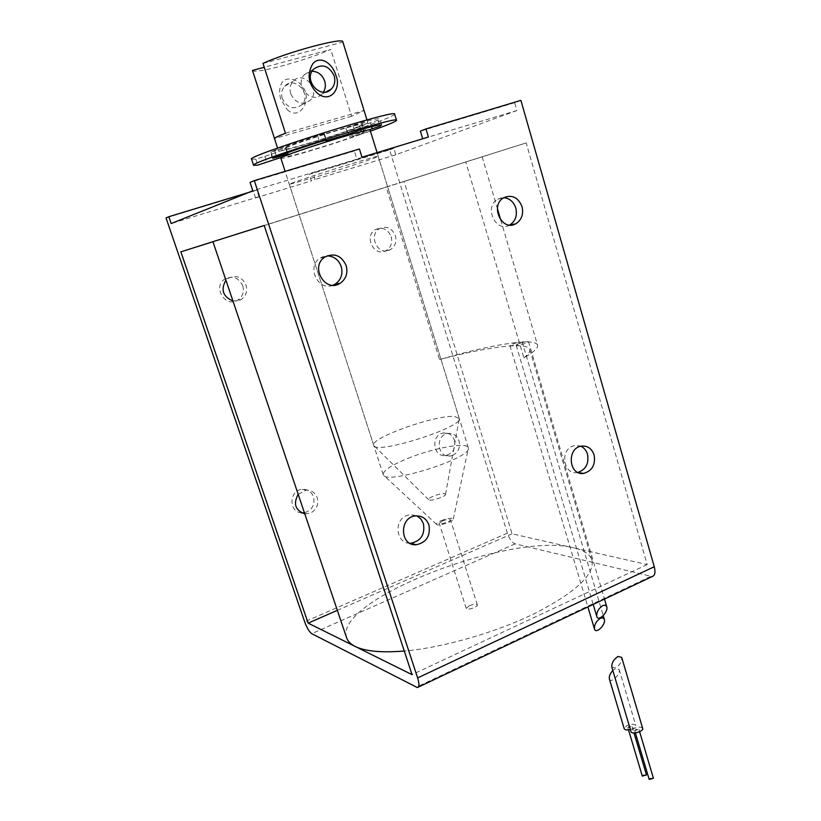 <?xml version="1.0" encoding="UTF-8"?>
<svg xmlns="http://www.w3.org/2000/svg" width="821" height="821" viewBox="0 0 821 821"><rect width="100%" height="100%" fill="white"/><g stroke="black" fill="none" stroke-linecap="round" stroke-linejoin="round"><path stroke-width="0.62" stroke-dasharray="4.11 3.08" d="M346.575 637.671C333.511 599.761 511.996 531.31 573.746 547.853L512.037 533.804L404.055 181.503L482.163 156.821L386.178 187.126L439.522 359.567C471.593 350.249 497.649 344.533 517.712 342.419C513.104 343.712 510.529 344.769 509.974 345.6C511.114 345.99 514.141 345.333 519.057 343.63L522.105 342.08L517.712 342.419L522.166 341.905L603.24 615.668M500.789 220.12L537.56 345.189C538.258 347.96 533.701 352.209 523.89 357.935L465.774 161.973L526.189 142.916L647.194 564.581L573.746 547.853C584.059 550.203 590.145 554.339 592.003 560.291C594.63 574.505 575.88 592.074 535.764 612.979C496.746 632.262 443.35 647.656 404.281 651.022M537.56 345.189C536.965 343.229 533.876 342.162 528.293 341.977L522.166 341.905M301.533 512.858C288.304 512.232 289.095 489.798 302.374 489.326C307.762 489.213 311.477 491.728 313.53 496.859C315.12 504.977 312.083 510.272 304.417 512.745M304.786 513.843L310.338 513.125C316.557 509.841 318.856 504.72 317.255 497.772C315.182 492.6 311.446 490.065 306.028 490.178L298.197 494.314M524.722 341.977C519.765 343.291 516.922 344.42 516.193 345.364C517.353 345.764 520.422 345.097 525.389 343.383L528.508 341.649L524.722 341.977M523.89 357.935C528.344 354.374 530.294 351.583 529.75 349.53C527.831 341.546 487.992 346.719 439.522 359.567M454.506 440.323C455.891 448.379 452.946 453.438 445.659 455.481C432.78 457.625 430.543 434.483 443.514 432.995C448.8 432.564 452.463 435.007 454.506 440.323M452.628 455.419C458.334 452.381 460.468 447.507 459.042 440.805C456.999 435.448 453.315 432.985 447.999 433.416C434.956 434.925 437.203 458.221 450.144 456.066L452.628 455.419M391.176 236.643C392.643 242.883 390.899 247.573 385.921 250.713C374.099 257.568 363.416 235.801 375.597 229.5C382.627 226.729 387.82 229.11 391.176 236.643M388.692 250.446L390.119 249.841C395.127 246.68 396.882 241.949 395.404 235.668C392.028 228.084 386.804 225.683 379.733 228.464C368.301 234.303 376.839 255.105 388.692 250.446M242.749 285.749C244.371 291.896 242.688 296.709 237.7 300.178C225.375 308.255 212.218 286.765 224.862 279.017C232.743 275.333 238.706 277.58 242.749 285.749M232.948 300.999L238.808 300.63L240.984 299.634C245.992 296.145 247.685 291.301 246.054 285.103C241.99 276.872 235.986 274.604 228.053 278.319L225.919 280.166M409.843 543.245C396.081 543.451 393.413 520.34 406.693 515.557L410.387 514.623L416.904 515.834M577.861 472.434L577.225 472.547C563.842 475.061 559.522 450.883 572.565 446.183L574.926 445.485L580.847 446.224M499.876 198.241L503.827 197.697L497.731 199.205L499.876 198.241M509.636 225.067L509.615 225.067C495.802 233.287 483.487 206.728 497.731 199.205M332.885 285.246C318.138 291.558 306.192 266.651 320.016 258.143L323.31 256.521L327.035 255.865M469.232 605.785C473.481 604.123 476.18 603.846 477.329 604.933C478.253 606.996 466.605 610.67 466.236 608.433L469.232 605.785M442.375 520.955C446.696 519.344 449.395 518.944 450.472 519.765C451.263 521.407 439.461 525.122 439.235 523.305L442.375 520.955M441.144 520.668C447.948 518.154 452.012 517.61 453.305 519.036C453.746 521.54 437.48 526.661 436.495 524.342C436.156 523.418 437.706 522.187 441.144 520.668M407.924 458.375C433.396 447.938 467.406 441.76 468.309 447.753L468.381 448.153C471.572 458.2 386.044 485.16 383.356 474.959L383.202 474.589C383.171 470.577 391.412 465.179 407.924 458.375M317.994 176.361C345.374 168.028 379.323 156.76 378.224 156.339C380.359 154.245 285.841 184.048 289.32 184.366L317.994 176.361M465.774 161.973L264.229 225.508M212.937 241.702L386.178 187.126M520.894 100.367L514.654 102.717L516.902 110.537L428.408 137.035M359.424 148.97L354.344 151.002L356.889 159.161L252.806 190.79M361.989 157.211L356.889 159.161M253.371 191.334L256.768 189.979L258.964 196.66L255.557 197.964L253.371 191.334L166.016 217.904M309.219 174.35L312.975 172.892L315.079 179.481L311.313 180.887L309.219 174.35L389.636 149.894L507.378 533.188C509.431 539.017 512.017 542.568 515.116 543.851L652.151 576.558M516.902 110.537L395.855 154.748L393.875 148.293L389.636 149.894M526.189 142.916L264.218 225.477M647.194 564.581L412.05 674.636M258.964 196.66L171.168 223.548M395.855 154.748L315.079 179.481M255.557 197.964L311.313 180.887M404.055 181.503L212.947 241.733M512.037 533.804L337.349 610.331M393.875 148.293L312.975 172.892M256.768 189.979L248.794 192.401M514.654 102.717L420.393 131.114M354.344 151.002L250.046 182.416M628.794 726.585L627.87 727.673L632.078 726.513L628.794 726.585M630.384 729.561L633.237 728.484L635.772 725.507C634.284 723.773 631.267 723.835 626.731 725.702L624.196 728.699M609.356 678.936C610.65 684.17 620.902 674.236 619.167 669.423L615.452 668.53L612.835 670.511M646.466 774.962L643.182 774.962L642.279 776.102M611.809 667.083L615.565 668.007C619.876 665.051 621.928 661.521 621.713 657.405M642.679 728.443C641.17 726.667 638.122 726.729 633.535 728.617L631 731.634M635.628 729.51L634.715 730.608L638.964 729.448L635.628 729.51M653.403 778.277L650.078 778.267L649.185 779.416M312.113 71.222L304.468 74.588C293.744 85.158 311.703 105.139 321.873 94.117L323.433 92.178M252.488 70.432C253.627 74.69 306.274 60.436 330.791 49.414L264.259 67.271M290.706 93.768C289.341 88.914 290.152 84.748 293.148 81.279C303.267 69.672 321.463 90.146 310.235 100.326C302.159 105.581 295.652 103.395 290.706 93.768M282.301 98.551C280.946 93.779 281.747 89.684 284.702 86.267C294.667 74.844 312.606 94.938 301.543 104.965C293.59 110.137 287.176 107.992 282.301 98.551M285.472 133.259L364.011 110.496L351.604 116.264L330.791 49.414M364.339 124.741L367.818 122.698C369.532 119.158 274.522 149.114 278.483 150.859C277.847 153.527 348.248 132.068 364.339 124.741M364.011 110.496L342.819 41.84M351.604 116.264L274.512 138.595M287.186 109.614C300.394 121.908 312.668 98.571 302.549 86.616C297.89 79.637 287.802 76.014 282.373 81.936C279.386 86.913 278.842 92.619 280.731 99.064L287.186 109.614M263.007 63.402L342.85 42.066M358.91 126.331L361.866 124.587C363.272 121.549 281.1 147.462 284.456 149.001C283.82 151.341 345.107 132.653 358.91 126.331M361.178 133.618L364.155 131.955C365.643 129.184 283.553 155.066 286.816 156.339C286.108 158.453 347.324 139.724 361.178 133.618M280.854 158.207C280.135 160.608 350.444 139.098 366.597 132.007L370.097 130.067M454.711 416.483L459.257 418.566C462.89 427.423 375.443 454.988 373.812 445.516L373.719 445.29C369.891 437.993 436.485 414.451 454.711 416.483M444.664 493.698L445.536 494.324C446.06 496.633 429.445 501.877 428.644 499.65C427.105 497.916 440.99 492.764 444.664 493.698M370.435 131.155L357.34 135.311L349.223 136.768L368.157 130.108M394.644 114.15C393.967 115.689 383.828 119.907 364.226 126.814L355.503 129.431L347.345 130.775L378.132 120.153L379.733 118.891C379.261 118.224 373.35 119.384 361.999 122.36L324.079 134.48L324.357 133.741L317.563 135.537C295.519 142.628 279.971 148.119 270.909 152.008L286.047 147.883L284.456 149.001L285.882 149.053L264.844 156.421L255.813 159.089L251.575 159.223M324.357 133.741L326.358 140.083L324.357 133.731M347.345 130.775L349.223 136.768M359.619 126.024L360.737 129.636M345.877 128.014L347.837 134.295M324.079 134.48L325.865 140.134M286.047 147.883L287.586 152.655M285.882 149.053L287.566 154.276M287.76 154.882L283.45 156.647M286.898 155.22L287.843 155.128M650.612 576.486L416.206 687.249M515.116 543.851L311.754 633.689M507.378 533.188L304.663 621.825M364.226 126.814L366.053 132.694M255.813 159.089L257.784 165.113M264.844 156.421L266.794 162.425M355.503 129.431L357.34 135.311M370.363 122.832L371.564 126.721M378.132 120.153L379.63 125.008M361.999 122.36L363.97 128.692M352.866 125.295L354.826 131.617M317.563 135.537L319.585 141.93M270.909 152.008L272.921 158.227M274.819 151.218L276.605 156.729M482.184 156.821L497.382 208.513M304.642 513.402L306.531 513.936M302.374 489.326L306.028 490.178M516.193 345.364L593.193 604.43M528.508 341.649L604.502 599.084M509.974 345.6L587.887 606.935M445.659 455.481L450.144 456.066M443.514 432.995L447.999 433.416M385.921 250.713L390.119 249.841M375.597 229.5L379.733 228.464M237.7 300.178L240.984 299.634M224.862 279.017L228.053 278.319M415.795 515.896L410.387 514.623M581.442 446.111L574.926 445.485M578.456 472.701L577.225 472.547M324.808 257.096L320.016 258.143M477.329 604.933L450.472 519.765M466.236 608.433L439.235 523.305M453.305 519.036L468.381 448.153M436.495 524.342L383.356 474.959M468.309 447.753L378.224 156.339M383.202 474.589L289.32 184.366M592.003 560.291L529.75 349.53M417.366 687.557L418.258 687.136M619.167 669.423L635.772 725.507M627.87 727.673L628.537 729.9M632.078 726.513L633.986 732.937M634.715 730.608L635.382 732.876M638.964 729.448L639.631 731.706M321.873 94.117L325.896 91.973M304.468 74.588L313.632 69.169M301.543 104.965L310.235 100.326M284.702 86.267L293.148 81.279M367.818 122.698L366.966 119.928M278.483 150.859L277.58 148.088M364.155 131.955L363.857 131.011M363.2 128.907L361.866 124.587M286.816 156.339L286.508 155.374M286.252 154.584L286.426 155.118M459.216 418.33L377.075 152.624M373.719 445.29L285.113 171.343M445.536 494.324L459.257 418.566M428.644 499.65L373.812 445.516M381.621 125.038L379.733 118.891M272.459 158.494L270.437 152.285"/><path stroke-width="1.23" d="M304.417 512.745L301.533 512.858M298.197 494.314C293.066 503.796 295.262 510.303 304.786 513.843M602.901 605.488L605.344 605.139L606.729 606.647C608.618 611.953 598.211 622.226 596.775 616.499C596.477 612.138 598.53 608.464 602.901 605.488M600.52 618.192L602.942 617.823L604.318 619.301C606.175 624.494 595.872 634.592 594.466 628.978C594.178 624.73 596.19 621.128 600.52 618.192M225.919 280.166C220.531 289.69 222.871 296.638 232.948 300.999M428.921 524.999C426.53 518.749 422.158 515.711 415.795 515.896C399.109 516.748 399.581 546.222 416.226 544.764C426.438 542.537 430.666 535.949 428.921 524.999M416.904 515.834L420.896 519.026L423.431 523.665C425.155 534.522 420.957 541.049 410.828 543.245L409.843 543.245M594.117 454.947C591.797 448.512 587.579 445.567 581.442 446.111C566.387 447.989 568.799 476.088 583.741 473.389C592.198 470.854 595.656 464.707 594.117 454.947M580.847 446.224C584.111 447.763 586.338 450.442 587.528 454.259C589.088 463.557 585.866 469.612 577.861 472.434M522.033 206.635C518.164 197.379 512.099 194.392 503.827 197.697C489.49 205.271 501.888 232.066 515.783 223.794C521.622 219.997 523.706 214.281 522.033 206.635M503.827 197.697C509.667 198.343 513.669 201.792 515.824 208.052C517.487 215.625 515.414 221.301 509.625 225.067L515.783 223.794M346.175 265.552C341.392 255.434 334.27 252.611 324.808 257.096C309.62 266.589 325.28 293.271 340.068 283.348C346.041 279.099 348.083 273.167 346.175 265.552M327.035 255.865C333.88 256.142 338.611 259.693 341.218 266.527C343.106 274.06 341.084 279.94 335.153 284.158L332.885 285.246M264.229 225.508L212.937 241.702L346.575 637.671C347.704 641.201 350.598 644.146 355.257 646.496L308.132 623.139L180.866 251.842L264.218 225.477L412.05 674.636L355.257 646.496C365.181 651.351 381.519 652.859 404.281 651.022M254.305 180.62L250.046 182.416L252.806 190.79L171.168 223.548L168.828 216.713L166.016 217.904L304.663 621.825C306.951 627.983 309.312 631.944 311.754 633.689L417.366 687.557C419.336 687.074 419.428 683.852 417.632 677.91L254.305 180.62L359.424 148.97L361.989 157.211L428.408 137.035L425.966 128.938L420.393 131.114L422.702 138.77M418.258 687.136L652.151 576.558C654.953 575.644 655.651 572.37 654.265 566.726L520.894 100.367L425.966 128.938M212.947 241.733L180.866 251.842M337.349 610.331L308.132 623.139M248.794 192.401L168.828 216.713M612.835 670.511C610.085 673.61 608.925 676.412 609.356 678.936L624.196 728.699C624.894 730.002 626.957 730.29 630.384 729.561M628.537 729.9L642.279 776.102L646.466 774.962L633.986 732.937M617.977 656.472C613.646 659.448 611.583 662.988 611.809 667.083L631 731.634C631.595 734.826 643.859 731.48 642.679 728.443L621.713 657.405L617.977 656.472M635.382 732.876L649.185 779.416L653.403 778.277L639.631 731.706M323.433 92.178C325.455 88.832 325.865 85.127 324.685 81.063C322.345 74.875 318.158 71.591 312.113 71.222M334.157 75.809C328.923 65.547 322.089 63.34 313.632 69.169C302.733 79.924 320.97 100.295 331.294 89.089C334.629 85.476 335.584 81.053 334.157 75.809M264.259 67.271L252.488 70.432L274.501 138.513M366.966 119.928L342.819 41.84C343.722 36.955 287.319 52.072 263.007 63.402L285.472 133.259C278.021 136.153 274.368 137.928 274.512 138.595L277.58 148.088M317.44 93.276C308.162 84.235 306.654 74.321 312.924 63.535C321.144 54.566 333.172 64.767 335.81 75.255C341.772 88.093 330.37 104.062 317.44 93.276M377.075 152.624L370.097 130.067C371.903 126.845 277.005 156.77 280.854 158.207L285.113 171.343M283.45 156.647L257.784 165.113L253.586 165.349C246.752 163.163 400.012 114.848 396.512 120.277C396.194 121.477 387.502 125.11 370.435 131.155M253.576 165.319L251.575 159.223C244.607 156.626 398.011 108.259 394.634 114.119L394.644 114.15M360.737 129.636L361.353 131.617M368.157 130.108L380 126.239L381.621 125.038C381.17 124.453 375.279 125.664 363.97 128.692L347.837 134.295L326.07 140.781L326.368 140.093L319.585 141.93C297.561 149.001 282.014 154.43 272.921 158.227L288.038 154.05L286.898 155.22M325.865 140.134L326.07 140.781M287.586 152.655L288.038 154.05M287.566 154.276L287.76 154.882M654.265 566.726L417.632 677.91M371.564 126.721L372.231 128.887M379.63 125.008L380 126.239M276.605 156.729L276.831 157.406M497.382 208.513L500.789 220.12M302.877 512.909L304.642 513.402M593.193 604.43L596.775 616.499M604.502 599.084L606.729 606.647M587.887 606.935L594.466 628.978M603.24 615.668L604.318 619.301M416.226 544.764L410.828 543.245M583.741 473.389L578.456 472.701M340.068 283.348L335.153 284.158M325.896 91.973L331.294 89.089M363.857 131.011L363.2 128.907M286.508 155.374L286.252 154.584M396.512 120.277L394.634 114.119"/></g></svg>

